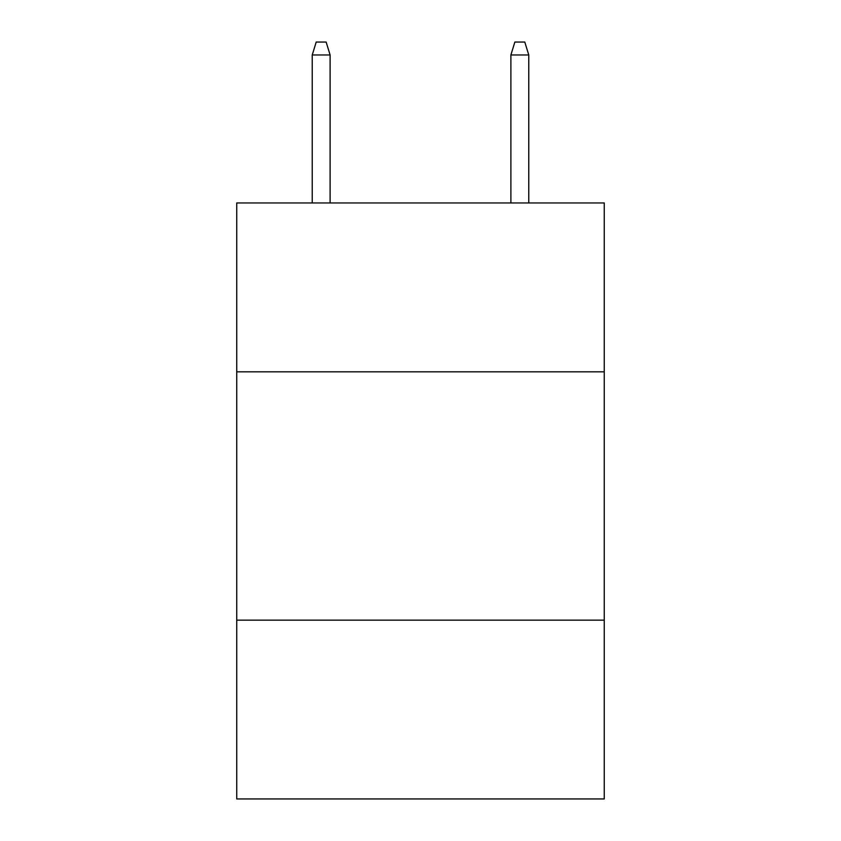 <?xml version="1.0" encoding="UTF-8"?>
<svg xmlns="http://www.w3.org/2000/svg" width="841" height="841" viewBox="0 0 841 841"><rect width="100%" height="100%" fill="white"/><g stroke="black" fill="none" stroke-linecap="round" stroke-linejoin="round"><path stroke-width="1.26" d="M604.258 371.827L604.258 202.965L236.742 202.965L236.742 371.827L604.258 371.827L604.258 798.95L236.742 798.95L236.742 371.827M604.258 620.153L236.742 620.153M330.114 202.965L330.114 54.959L312.232 54.959L312.232 202.965M312.232 54.959L316.205 42.05L326.14 42.05L330.114 54.959M510.886 54.959L514.86 42.05L524.795 42.05L528.768 54.959L510.886 54.959L510.886 202.965M528.768 54.959L528.768 202.965"/></g></svg>
